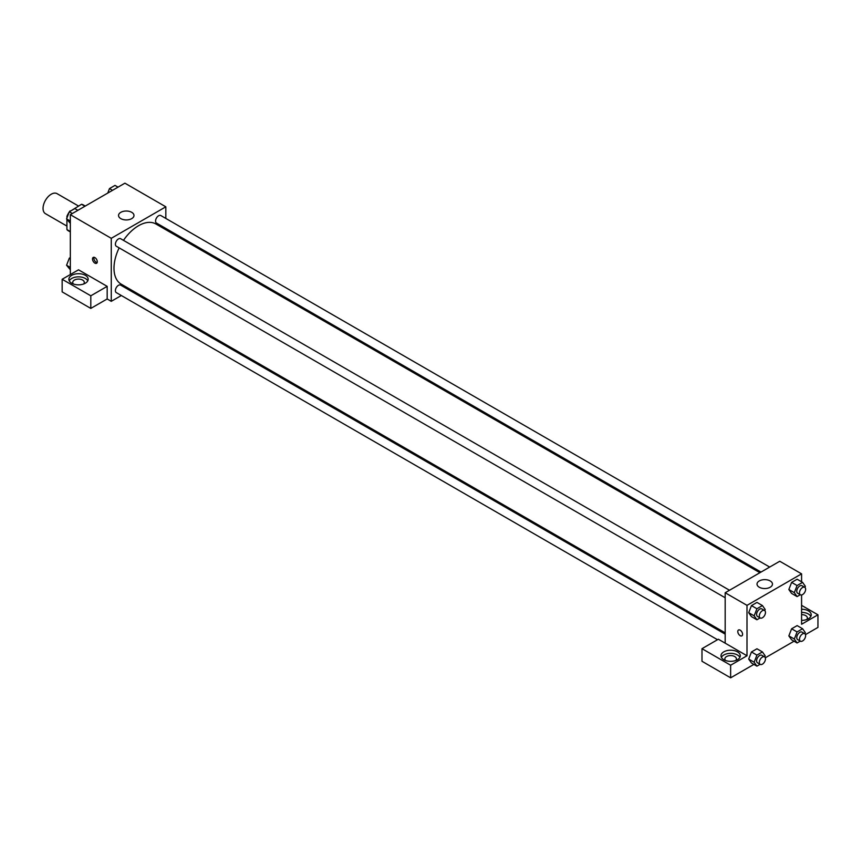 <?xml version="1.0" encoding="UTF-8"?>
<svg xmlns="http://www.w3.org/2000/svg" width="861" height="861" viewBox="0 0 861 861"><rect width="100%" height="100%" fill="white"/><g stroke="black" fill="none" stroke-linecap="round" stroke-linejoin="round"><path stroke-width="1.29" d="M78.502 206.027L57.02 193.628A11.58 6.684 120 0 0 48.108 196.738A11.58 6.684 120 0 0 43.05 208.384A11.58 6.684 120 0 0 45.45 213.679L66.921 226.077M70.43 211.128L81.537 204.283A14.938 8.632 120 0 1 83.259 204.896L85.271 206.059M70.333 231.555L66.921 229.586A14.938 8.632 120 0 0 68.32 230.77L70.333 231.932M66.921 229.586L66.921 219.383M66.921 217.951L66.921 216.326A14.938 8.632 120 0 1 69.181 212.129M70.053 210.913A14.938 8.632 120 0 0 69.504 211.666M84.948 206.253L81.537 204.283M70.333 274.541L70.333 214.68L124.91 183.178L165.829 206.812L165.829 218.436M165.829 228.456L165.829 229.715M120.809 212.323A7.717 4.456 180 0 1 129.225 211.354A7.717 4.456 180 0 1 133.982 215.476A7.717 4.456 180 0 1 126.266 219.932A7.717 4.456 180 0 1 118.549 215.476A7.717 4.456 180 0 1 120.809 212.323M121.336 295.517L111.263 301.328L111.263 238.314L70.333 214.68M111.263 238.314L165.829 206.812M94.893 263.122A3.379 1.948 60 0 1 92.687 260.151A3.379 1.948 60 0 1 93.203 257.439A3.379 1.948 60 0 1 96.583 259.398A3.379 1.948 60 0 1 96.583 263.294A3.379 1.948 60 0 1 94.893 263.122M107.173 286.358L78.523 269.816L62.153 279.276L90.803 295.807L107.173 286.358L107.173 298.961L111.263 301.328M94.043 257.299A3.379 1.948 -120 0 0 96.271 262.336A3.379 1.948 -120 0 0 97.121 262.637M71.7 275.337A9.643 5.564 180 0 1 82.215 274.121A9.643 5.564 180 0 1 88.166 279.276A9.643 5.564 180 0 1 78.523 284.84A9.643 5.564 180 0 1 68.869 279.276A9.643 5.564 180 0 1 71.7 275.337M87.779 280.847A9.643 5.564 0 0 0 71.7 278.48A9.643 5.564 0 0 0 69.267 280.847M73.411 284.001A5.79 3.336 180 0 1 72.733 282.419A5.79 3.336 180 0 1 76.306 279.33A5.79 3.336 180 0 1 82.613 280.062A5.79 3.336 180 0 1 84.313 282.419A5.79 3.336 180 0 1 83.625 284.001M90.803 295.807L90.803 308.41L107.173 298.961M62.153 279.276L62.153 291.879L90.803 308.41M131.109 289.866L130.011 290.501M729.515 590.248L120.637 238.712A4.337 2.508 120 0 0 116.3 241.22A4.337 2.508 120 0 0 116.3 246.224L725.177 597.76M725.177 634.126L120.637 285.099A4.337 2.508 120 0 0 117.29 286.25A4.337 2.508 120 0 0 115.396 290.62A4.337 2.508 120 0 0 116.3 292.611L717.514 639.712M769.68 567.065L160.803 215.53A4.337 2.508 120 0 0 157.455 216.692A4.337 2.508 120 0 0 155.561 221.051A4.337 2.508 120 0 0 156.465 223.042L761.006 572.07M759.908 572.705L155.916 223.989A34.731 20.051 120 0 0 123.489 240.359M119.152 247.871A34.731 20.051 120 0 0 113.996 268.245A34.731 20.051 120 0 0 121.186 284.141L725.177 632.857M725.177 643.167L718.354 639.228L701.984 648.677L730.634 665.219L747.004 655.77L725.177 643.167L725.177 592.755L779.754 561.254L801.58 573.856L801.58 581.788M701.984 648.677L701.984 661.28L730.634 677.822L753.881 664.401M765.3 657.804L794.046 641.208M805.465 634.622L817.95 627.411L817.95 614.808L801.58 624.257L801.58 594.973M801.58 614.614A5.79 3.336 180 0 1 805.67 615.593A5.79 3.336 180 0 1 807.37 617.961A5.79 3.336 180 0 1 806.682 619.533M810.836 616.39A9.643 5.564 0 0 0 801.58 612.386M801.58 609.244A9.643 5.564 180 0 1 811.223 614.808A9.643 5.564 180 0 1 801.58 620.383M725.532 660.495A5.79 3.336 180 0 1 724.854 658.923A5.79 3.336 180 0 1 730.634 655.576A5.79 3.336 180 0 1 736.424 658.923A5.79 3.336 180 0 1 735.746 660.495M739.89 657.341A9.643 5.564 0 0 0 723.821 654.984A9.643 5.564 0 0 0 721.389 657.341M723.821 651.831A9.643 5.564 180 0 1 734.325 650.625A9.643 5.564 180 0 1 740.288 655.77A9.643 5.564 180 0 1 730.634 661.334A9.643 5.564 180 0 1 720.991 655.77A9.643 5.564 180 0 1 723.821 651.831M730.634 665.219L730.634 677.822M801.58 605.358L817.95 614.808M797.071 631.931L791.614 628.788L797.135 625.603L791.614 628.788L788.859 635.892L791.614 639.809L788.859 635.892L794.316 639.034L797.071 631.931L802.592 628.756L805.347 632.674L804.906 633.793M800.267 594.736L797.071 596.587L791.614 593.433L788.859 589.516L791.614 582.402L797.135 579.227L791.614 582.402L797.071 585.555L802.592 582.37L805.347 586.298L804.906 587.417M760.102 617.929L756.916 619.769L751.459 616.627L748.693 612.709L751.459 605.595L756.97 602.409L751.459 605.595L756.916 608.749L762.426 605.563L765.181 609.48L764.751 610.61M756.916 655.124L751.459 651.971L756.97 648.785L751.459 651.971L748.693 659.074L751.459 663.002L748.693 659.074L754.15 662.227L756.916 655.124L762.426 651.938L765.181 655.856L764.751 656.986M747.004 655.77L747.004 605.358L801.58 573.856M770.197 580.938A7.717 4.456 180 0 1 772.457 584.092A7.717 4.456 180 0 1 764.74 588.547A7.717 4.456 180 0 1 757.023 584.092A7.717 4.456 180 0 1 761.791 579.97A7.717 4.456 180 0 1 770.197 580.938M747.004 605.358L725.177 592.755M738.501 630.004A3.379 1.948 -120 0 0 737.985 632.706A3.379 1.948 -120 0 0 740.191 635.676A3.379 1.948 60 0 1 737.985 632.706A3.379 1.948 60 0 1 738.501 630.004A3.379 1.948 60 0 1 741.881 631.952A3.379 1.948 60 0 1 741.881 635.848A3.379 1.948 60 0 1 740.191 635.687A3.379 1.948 -120 0 0 741.881 635.848M756.916 619.769L754.15 615.852L756.916 608.749M764.568 610.481L761.834 608.91A4.337 2.508 120 0 0 758.498 610.072A4.337 2.508 120 0 0 756.604 614.442A4.337 2.508 120 0 0 757.497 616.422L760.231 617.994A4.337 2.508 120 0 0 764.568 615.497A4.337 2.508 120 0 0 764.568 610.481A4.337 2.508 120 0 0 761.221 611.644A4.337 2.508 120 0 0 759.327 616.013A4.337 2.508 120 0 0 760.231 617.994M751.459 616.627L748.693 612.698L754.15 615.852M762.426 605.563L756.97 602.409M797.071 596.587L794.316 592.659L797.071 585.555M804.734 587.299L802 585.728A4.337 2.508 120 0 0 798.664 586.89A4.337 2.508 120 0 0 796.769 591.249A4.337 2.508 120 0 0 797.663 593.24L800.396 594.811A4.337 2.508 120 0 0 804.734 592.303A4.337 2.508 120 0 0 804.734 587.299A4.337 2.508 120 0 0 801.387 588.461A4.337 2.508 120 0 0 799.492 592.82A4.337 2.508 120 0 0 800.396 594.811M791.614 593.433L788.859 589.516L794.316 592.659M802.592 582.37L797.135 579.227M760.102 664.305L756.916 666.145L754.15 662.227M764.568 656.868L761.834 655.286A4.337 2.508 120 0 0 758.498 656.448A4.337 2.508 120 0 0 756.604 660.817A4.337 2.508 120 0 0 757.497 662.798L760.231 664.38A4.337 2.508 120 0 0 764.568 661.872A4.337 2.508 120 0 0 764.568 656.868A4.337 2.508 120 0 0 761.221 658.03A4.337 2.508 120 0 0 759.327 662.389A4.337 2.508 120 0 0 760.231 664.38M756.916 666.145L751.459 663.002M762.426 651.938L756.97 648.785M800.267 641.122L797.071 642.963L794.316 639.034M804.734 633.674L802 632.103A4.337 2.508 120 0 0 798.664 633.265A4.337 2.508 120 0 0 796.769 637.624A4.337 2.508 120 0 0 797.663 639.615L800.396 641.187A4.337 2.508 120 0 0 804.734 638.679A4.337 2.508 120 0 0 804.734 633.674A4.337 2.508 120 0 0 801.387 634.837A4.337 2.508 120 0 0 799.492 639.206A4.337 2.508 120 0 0 800.396 641.187M797.071 642.963L791.614 639.809M802.592 628.756L797.135 625.603M70.333 223.376L66.566 218.877L69.321 211.774L74.842 208.588L77.867 210.332M70.333 221.051L66.566 218.877M72.356 213.517L69.321 211.774M107.743 193.09L109.487 188.581L114.997 185.395L118.032 187.149M112.522 190.335L109.487 188.581M70.333 269.762L66.566 265.253L69.321 258.149L70.333 257.568M70.333 267.427L66.566 265.253M70.333 258.731L69.321 258.149"/></g></svg>
